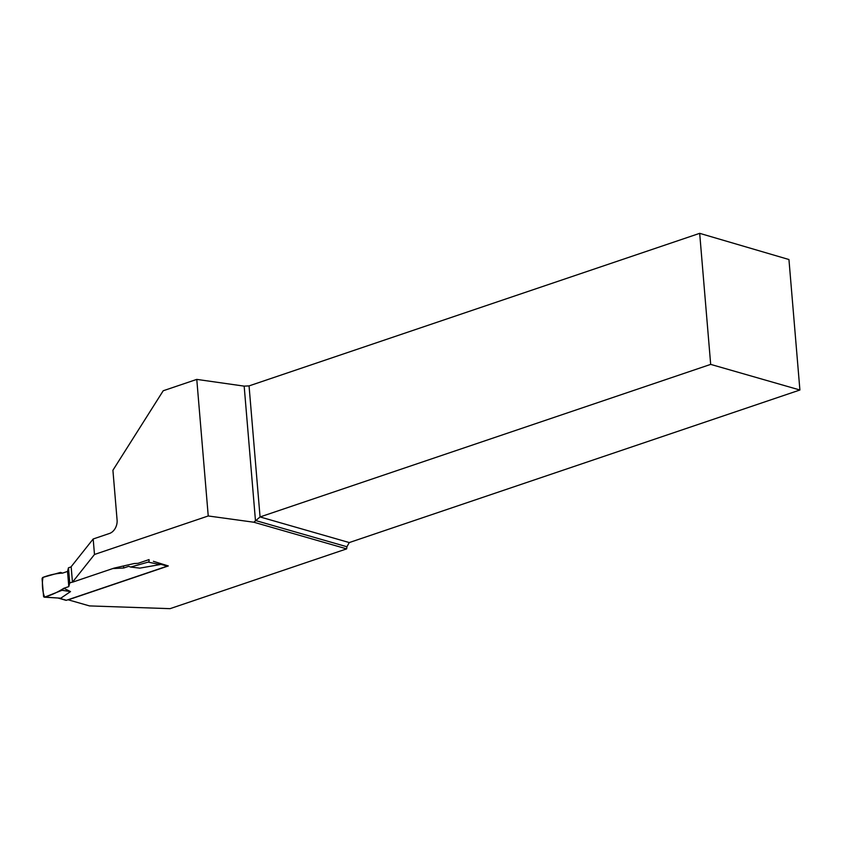 <?xml version="1.0" encoding="UTF-8"?>
<svg xmlns="http://www.w3.org/2000/svg" width="842" height="842" viewBox="0 0 842 842"><rect width="100%" height="100%" fill="white"/><g stroke="black" fill="none" stroke-linecap="round" stroke-linejoin="round"><path stroke-width="1.26" d="M58.277 598.104L65.908 600.293A1.389 1.031 -74 0 0 66.402 600.283L167.242 566.14A1.389 1.031 -74 0 0 167.758 565.782M158.812 563.224L160.096 564.572L139.793 568.139L130.689 567.045L148.139 562.109L160.096 564.572M112.754 568.571L123.711 568.013L128.689 566.319L130.689 567.045M69.739 582.959L68.802 586.6L67.528 571.434L68.465 567.803L69.739 582.959L72.444 582.043M68.802 586.6L63.824 588.284L70.528 591.589L60.813 598.188L44.373 597.178A1.389 1.031 -74 0 0 44.752 597.115L60.813 598.188M58.824 598.104L59.603 598.188M67.528 571.434L62.55 573.118L60.55 572.402L43.089 577.338C49.731 574.844 56.214 573.434 62.55 573.118L67.528 571.434L68.802 586.6L63.824 588.284C57.782 592.158 51.425 595.105 44.752 597.115C42.532 592.968 41.679 582.706 43.089 577.338A1.389 1.031 106 0 0 42.1 579.022L43.542 596.168A1.389 1.031 -74 0 0 44.373 597.178M68.465 567.803L71.17 566.876M44.752 597.115L62.045 590.284L70.528 591.589M63.824 588.284L62.045 590.284M346.651 548.879L253.842 522.229L208.237 515.967L196.775 379.395L244.169 386.131L255.452 520.493L346.915 546.753L346.651 548.879L170.052 608.661L89.494 605.914L68.265 599.82L168.316 565.95L153.402 561.298M149.139 560.414A1.389 1.031 106 0 1 148.139 562.109M123.711 568.013L123.532 565.961M94.483 554.478L72.454 582.211L71.16 566.719L93.178 538.985L94.483 554.478L208.237 515.967M149.066 559.593L138.035 563.33L134.162 563.53L114.007 568.139L72.454 582.211M93.178 538.985L109.523 533.449A11.125 8.241 106 0 0 117.091 520.04L112.912 470.257L163.211 390.762L196.775 379.395M799.9 390.004L710.68 364.386L699.681 233.339L788.943 259.525L799.9 390.004L349.272 542.564L346.915 546.753M244.169 386.131L249.053 385.899L260.062 516.946L710.68 364.386M699.681 233.339L249.053 385.899M253.842 522.229L260.062 516.946L349.272 542.564M66.402 600.283L59.014 598.157M167.242 566.14L159.664 563.961"/></g></svg>

